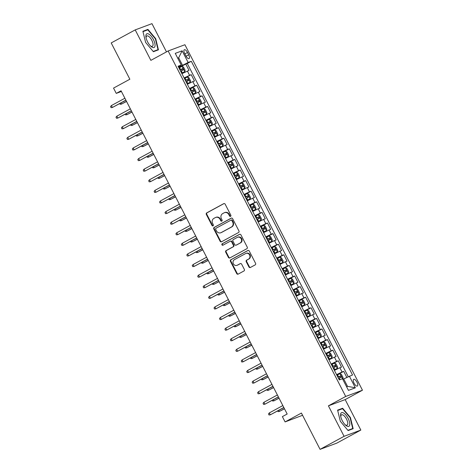 <?xml version="1.0" encoding="UTF-8"?>
<svg xmlns="http://www.w3.org/2000/svg" width="473" height="473" viewBox="0 0 473 473"><rect width="100%" height="100%" fill="white"/><g stroke="black" fill="none" stroke-linecap="round" stroke-linejoin="round"><path stroke-width="0.71" d="M230.57 216.338A0.822 0.751 -110.4 0 0 230.854 215.25L225.172 204.2A1.171 1.07 -110.4 0 0 223.699 203.674L206.736 212.885A1.171 1.07 -110.4 0 0 206.329 214.44L212.005 225.491A0.822 0.751 -110.4 0 0 213.039 225.863A0.822 0.751 -110.4 0 0 213.329 224.776L212.59 223.345A3.749 3.429 -110.4 0 1 213.897 218.378L215.31 217.61A3.749 3.429 -110.4 0 1 215.712 217.426A3.749 3.429 -110.4 0 1 220.034 219.301L220.773 220.731A0.822 0.751 -110.4 0 0 221.807 221.104A0.822 0.751 -110.4 0 0 222.091 220.016L221.358 218.585A3.749 3.429 -110.4 0 1 222.659 213.619L224.072 212.85A3.749 3.429 -110.4 0 1 224.474 212.667A3.749 3.429 -110.4 0 1 228.802 214.541L229.535 215.972A0.822 0.751 -110.4 0 0 230.57 216.338M356.967 382.154A3.819 1.531 61.5 0 0 353.698 379.34A3.819 1.531 61.5 0 0 354.07 383.236A3.819 1.531 61.5 0 0 357.34 386.051A3.819 1.531 61.5 0 0 356.967 382.154M248.922 266.949A1.171 1.07 -110.4 0 0 250.4 267.476L255.16 264.892A1.171 1.07 -110.4 0 0 255.568 263.337L249.259 251.062A1.171 1.07 -110.4 0 0 247.781 250.536L230.818 259.748A1.171 1.07 -110.4 0 0 230.41 261.303L236.719 273.577A1.171 1.07 -110.4 0 0 238.197 274.104L243.944 270.982A1.171 1.07 -110.4 0 0 244.352 269.433L241.65 264.176A1.171 1.07 -110.4 0 0 240.178 263.65L237.322 265.199A3.134 2.862 -110.4 0 1 233.29 263.603A3.134 2.862 -110.4 0 1 234.466 259.63L245.629 253.563A3.134 2.862 -110.4 0 1 249.667 255.16A3.134 2.862 -110.4 0 1 248.491 259.133L246.628 260.144A1.171 1.07 -110.4 0 0 246.22 261.693L248.922 266.949L249.377 266.778A1.171 1.07 -110.4 0 0 250.507 267.416M166.472 51.882L151.963 23.65L135.207 29.894L111.202 42.931L129.856 79.228L113.538 88.096L116.257 93.394L121.058 90.786L287.176 414.011L282.375 416.618L285.095 421.922L302.566 415.294M344.072 436.313L360.834 430.069L345.178 399.602L328.416 405.84L344.072 436.313L320.073 449.35L301.419 413.053L285.095 421.922M328.416 405.84L345.698 396.457L168.146 50.972L184.908 44.728L362.46 390.213L345.698 396.457M135.207 29.894L150.863 60.361L168.146 50.972M238.534 232.539A1.171 1.07 -110.4 0 0 238.942 230.984L232.633 218.709A1.171 1.07 -110.4 0 0 231.155 218.183L214.192 227.401A1.171 1.07 -110.4 0 0 213.784 228.95L220.093 241.224A1.171 1.07 -110.4 0 0 221.571 241.756L238.534 232.539M240.946 234.886L247.255 247.16A1.171 1.07 -110.4 0 1 246.847 248.715L229.884 257.927A1.171 1.07 -110.4 0 1 228.406 257.401L225.704 252.15A1.171 1.07 -110.4 0 1 226.112 250.595L232.994 246.859A1.171 1.07 -110.4 0 0 233.402 245.304L231.61 241.821A1.171 1.07 -110.4 0 0 230.132 241.295L222.972 245.185A0.822 0.751 -110.4 0 1 221.914 244.766A0.822 0.751 -110.4 0 1 222.221 243.731L239.468 234.36A1.171 1.07 -110.4 0 1 240.946 234.886M360.834 430.069L336.835 443.106L320.073 449.35M346.804 377.401L343.705 371.37L336.829 375.107M336.593 374.64L342.05 371.985L339.874 367.746L341.524 367.131L338.26 360.775L331.384 364.506M331.147 364.044L336.605 361.39L334.429 357.15L336.078 356.536L332.815 350.174L325.938 353.91M325.702 353.449L331.159 350.789L328.977 346.549L330.633 345.934L327.363 339.579L320.493 343.309M320.256 342.848L325.714 340.193L323.532 335.954L325.188 335.339L321.918 328.977L315.048 332.714M314.805 332.253L320.268 329.598L318.087 325.359L319.742 324.738L316.472 318.382L309.596 322.119M309.36 321.652L314.817 318.997L312.641 314.758L314.297 314.143L311.027 307.787L304.151 311.518M303.914 311.057L309.372 308.402L307.196 304.163L308.845 303.548L305.582 297.186L298.705 300.923M298.469 300.461L303.926 297.801L301.75 293.562L303.4 292.947L300.13 286.591L293.26 290.321M293.024 289.86L298.481 287.206L296.299 282.966L297.955 282.351L294.685 275.99L287.815 279.726M287.578 279.265L293.035 276.61L290.854 272.371L292.509 271.75L289.24 265.394L282.369 269.131M282.127 268.664L287.584 266.009L285.408 261.77L287.064 261.155L283.794 254.799L276.918 258.53M276.681 258.069L282.139 255.414L279.963 251.175L281.618 250.56L278.349 244.198L271.472 247.935M271.236 247.474L276.693 244.813L274.517 240.574L276.167 239.959L272.903 233.603L266.027 237.334M265.791 236.872L271.248 234.218L269.072 229.979L270.722 229.364L267.452 223.002L260.582 226.738M260.345 226.277L265.802 223.623L263.621 219.383L265.276 218.763L262.007 212.407L255.136 216.143M254.894 215.676L260.357 213.021L258.175 208.782L259.831 208.167L256.561 201.811L249.691 205.542M249.448 205.081L254.906 202.426L252.73 198.187L254.385 197.572L251.116 191.21L244.239 194.947M244.003 194.486L249.46 191.825L247.284 187.586L248.934 186.971L245.67 180.615L238.794 184.346M238.558 183.885L244.015 181.23L241.839 176.991L243.489 176.376L240.225 170.014L233.349 173.751M233.112 173.289L238.569 170.629L236.388 166.395L238.043 165.775L234.774 159.419L227.903 163.155M227.667 162.688L233.124 160.034L230.942 155.794L232.598 155.179L229.328 148.824L222.458 152.554M222.215 152.093L227.679 149.438L225.497 145.199L227.152 144.584L223.883 138.222L217.006 141.959M216.77 141.498L222.227 138.837L220.051 134.598L221.707 133.983L218.437 127.627L211.561 131.358M211.325 130.897L216.782 128.242L214.606 124.003L216.256 123.388L212.992 117.026L206.116 120.763M205.879 120.302L211.336 117.641L209.161 113.402L210.81 112.787L207.546 106.431L200.67 110.168M200.434 109.701L205.891 107.046L203.709 102.807L205.365 102.192L202.095 95.83L195.225 99.567M194.988 99.105L200.446 96.451L198.264 92.211L199.919 91.596L196.65 85.235L189.779 88.971M189.537 88.504L195 85.85L192.818 81.61L194.474 80.995L191.204 74.639L184.092 77.909M184.328 78.37L191.204 74.639M184.677 53.526L185.877 55.855A3.701 1.484 61.5 0 0 189.046 58.587A3.701 1.484 61.5 0 0 188.686 54.815L187.485 52.479A3.701 1.484 61.5 0 0 184.316 49.754A3.701 1.484 61.5 0 0 184.677 53.526M346.561 386.689L347.513 386.335L343.7 378.914L352.521 374.971L191.311 61.283L188.136 62.466L178.646 67.314M349.352 376.153L355.341 387.813L348.459 390.379L342.464 378.719L339.295 379.902L178.079 66.208L181.254 65.032L175.258 53.372L182.146 50.806L188.136 62.466M348.246 376.691L187.278 63.477L185.759 64.038L189.029 70.4L181.916 73.67M195 85.85L196.65 85.235M200.446 96.451L202.095 95.83M205.891 107.046L207.546 106.431M211.336 117.641L212.992 117.026M216.782 128.242L218.437 127.627M222.227 138.837L223.883 138.222M227.679 149.438L229.328 148.824M233.124 160.034L234.774 159.419M238.569 170.629L240.225 170.014M244.015 181.23L245.67 180.615M249.46 191.825L251.116 191.21M254.906 202.426L256.561 201.811M260.357 213.021L262.007 212.407M265.802 223.623L267.452 223.002M271.248 234.218L272.903 233.603M276.693 244.813L278.349 244.198M282.139 255.414L283.794 254.799M287.584 266.009L289.24 265.394M293.035 276.61L294.685 275.99M298.481 287.206L300.13 286.591M303.926 297.801L305.582 297.186M309.372 308.402L311.027 307.787M314.817 318.997L316.472 318.382M320.268 329.598L321.918 328.977M325.714 340.193L327.363 339.579M331.159 350.789L332.815 350.174M336.605 361.39L338.26 360.775M342.05 371.985L343.705 371.37M343.7 378.914L342.813 379.393M182.483 65.227L178.67 57.807L177.724 58.161M177.789 58.291L178.67 57.807L182.146 50.806M178.422 66.876L181.254 65.032M345.178 399.602L362.46 390.213M116.257 93.394L121.413 91.472M178.883 67.775L185.759 64.038M187.278 63.477L191.311 61.283M192.818 81.61L187.361 84.271M198.264 92.211L192.807 94.866M203.709 102.807L198.252 105.461M209.161 113.402L203.697 116.062M214.606 124.003L209.149 126.658M220.051 134.598L214.594 137.259M225.497 145.199L220.04 147.854M230.942 155.794L225.485 158.449M236.388 166.395L230.93 169.05M241.839 176.991L236.376 179.645M247.284 187.586L241.827 190.247M252.73 198.187L247.273 200.842M258.175 208.782L252.718 211.437M263.621 219.383L258.163 222.038M269.072 229.979L263.609 232.633M274.517 240.574L269.06 243.234M279.963 251.175L274.506 253.83M285.408 261.77L279.951 264.425M290.854 272.371L285.396 275.026M296.299 282.966L290.842 285.621M301.75 293.562L296.287 296.222M307.196 304.163L301.739 306.817M312.641 314.758L307.184 317.413M318.087 325.359L312.629 328.014M323.532 335.954L318.075 338.609M328.977 346.549L323.52 349.21M334.429 357.15L328.966 359.805M339.874 367.746L334.417 370.4M355.341 387.813L347.513 386.335M145.619 42.428L153.4 51.717L158.443 49.836L155.712 38.668L147.931 29.379L142.887 31.259L145.619 42.428M353.154 428.698L350.422 417.535L342.641 408.246L337.598 410.126L340.329 421.295L348.104 430.578L353.154 428.698M145.524 30.692L147.931 29.379M155.369 38.857L155.712 38.668M340.235 409.553L342.641 408.246M350.079 417.718L350.422 417.535M230.694 216.256A0.822 0.751 -110.4 0 1 229.99 215.8L229.251 214.37A3.749 3.429 -110.4 0 0 224.929 212.495L224.474 212.667M215.712 217.426L216.167 217.261A3.749 3.429 -110.4 0 1 220.489 219.135L221.222 220.56A0.822 0.751 -110.4 0 0 221.926 221.015M224.042 203.561L207.186 212.72A1.171 1.07 -110.4 0 0 206.778 214.269L212.46 225.325A0.822 0.751 -110.4 0 0 213.163 225.775M231.504 218.071L214.647 227.229A1.171 1.07 -110.4 0 0 214.239 228.784L220.548 241.059A1.171 1.07 -110.4 0 0 221.677 241.697M231.9 220.572A0.822 0.751 -110.4 0 0 230.865 220.205L215.978 228.293A0.822 0.751 -110.4 0 0 215.694 229.381L216.468 230.889A3.749 3.429 -110.4 0 0 220.79 232.763A3.749 3.429 -110.4 0 0 221.193 232.58L231.374 227.046A3.749 3.429 -110.4 0 0 232.675 222.079L231.9 220.572L232.355 220.406A0.822 0.751 -110.4 0 0 231.321 220.034M220.79 232.763L221.246 232.592A3.749 3.429 -110.4 0 0 221.648 232.409L221.193 232.58M232.355 220.406L233.13 221.914A3.749 3.429 -110.4 0 1 231.823 226.88L221.648 232.409M230.588 241.124A1.171 1.07 -110.4 0 1 232.066 241.656L233.851 245.138A1.171 1.07 -110.4 0 1 233.443 246.687L226.567 250.43A1.171 1.07 -110.4 0 0 226.159 251.979L228.861 257.235A1.171 1.07 -110.4 0 0 229.99 257.874M239.817 234.247L222.677 243.56A0.822 0.751 -110.4 0 0 223.132 245.097M240.13 242.98A3.134 2.862 -110.4 0 0 237.606 237.263A3.134 2.862 -110.4 0 0 237.275 237.416L233.337 239.551A1.171 1.07 -110.4 0 0 232.929 241.106L234.72 244.588A1.171 1.07 -110.4 0 0 236.198 245.12L240.586 242.815A3.134 2.862 -110.4 0 0 238.061 237.091L237.606 237.263M236.394 245.044A1.171 1.07 -110.4 0 0 236.648 244.949L236.198 245.12M240.586 242.815L236.648 244.949M245.966 253.41L246.421 253.244A3.134 2.862 -110.4 0 1 248.946 258.962L247.083 259.973A1.171 1.07 -110.4 0 0 246.675 261.528L249.377 266.778M236.991 265.353L237.44 265.182A3.134 2.862 -110.4 0 0 237.777 265.028L237.322 265.199M240.521 263.538L237.777 265.028M248.13 250.424L231.273 259.582A1.171 1.07 -110.4 0 0 230.865 261.131L237.174 273.406A1.171 1.07 -110.4 0 0 238.303 274.05M181.697 73.244L184.783 71.642L185.132 70.282L183.5 67.101L182.052 66.38L178.936 67.87M184.772 71.677L181.656 73.173M180.621 71.157L183.282 69.856L182.625 68.585L179.971 69.886M180.006 69.957L181.242 69.336L182.182 70.016M120.863 103.008L121.431 104.107L126.545 101.464M119.787 103.593L120.148 104.297L121.431 104.107L126.492 101.358M111.392 105.574L110.54 106.608L111.084 107.667L112.373 107.483L111.392 105.574L124.89 98.242M125.871 100.146L112.373 107.483L125.924 100.258M153.418 39.555A7.757 3.116 61.5 0 0 148.061 33.772A7.757 3.116 61.5 0 0 145.986 37.355A7.757 3.116 61.5 0 0 147.529 41.748A7.757 3.116 61.5 0 0 150.798 46.212A7.757 3.116 61.5 0 0 154.854 46.632A7.757 3.116 61.5 0 0 153.418 39.555M150.284 45.71A5.871 2.359 61.5 0 0 152.401 46.289A5.871 2.359 61.5 0 0 151.827 40.3A5.871 2.359 61.5 0 0 146.796 35.966A5.871 2.359 61.5 0 0 146.127 38.059M142.976 31.638L147.824 29.834L155.363 38.833L158.012 49.653L153.175 51.451M155.984 50.753L158.012 49.653M343.587 413A7.757 3.116 61.5 0 0 340.696 416.216A7.757 3.116 61.5 0 0 345.509 425.079A7.757 3.116 61.5 0 0 346.774 426.031A7.757 3.116 61.5 0 0 349.506 422.011A7.757 3.116 61.5 0 0 343.587 413M344.994 424.577A5.871 2.359 61.5 0 0 345.515 424.925A5.871 2.359 61.5 0 0 347.111 425.15A5.871 2.359 61.5 0 0 347.099 420.391A5.871 2.359 61.5 0 0 343.102 415.058A5.871 2.359 61.5 0 0 341.506 414.833A5.871 2.359 61.5 0 0 340.838 416.92M350.694 429.614L352.722 428.514L347.886 430.318M337.687 410.505L342.535 408.696L350.073 417.694L352.722 428.514M187.142 83.839L190.229 82.243L190.578 80.877L188.946 77.702L187.497 76.981L184.381 78.471M190.217 82.278L187.107 83.768M186.066 81.752L188.727 80.457L188.071 79.18L185.416 80.481M185.451 80.558L186.693 79.931L187.627 80.611M126.309 113.603L126.876 114.703L131.997 112.066M125.233 114.188L125.593 114.892L126.876 114.703L131.937 111.953M192.588 94.44L195.662 92.874L196.029 91.478L194.391 88.297L192.943 87.576L189.827 89.066M195.662 92.874L192.552 94.364M191.518 92.353L194.172 91.053L193.516 89.781L190.861 91.082M190.897 91.153L192.139 90.532L193.073 91.212M131.76 124.204L132.322 125.304L137.442 122.661M130.678 124.789L131.039 125.487L132.322 125.304L137.383 122.554M198.033 105.036L201.114 103.475L201.474 102.073L199.837 98.898L198.388 98.171L195.272 99.667M201.114 103.475L197.998 104.965M196.963 102.948L199.618 101.648L198.967 100.377L196.307 101.677M196.348 101.748L197.584 101.127L198.524 101.807M137.205 134.799L137.767 135.899L142.887 133.262M136.123 135.384L136.484 136.088L137.767 135.899L142.828 133.15M203.479 115.631L206.559 114.07L206.92 112.675L205.288 109.494L203.833 108.772L200.718 110.262M206.559 114.07L203.443 115.56M202.409 113.55L205.063 112.249L204.413 110.978L201.752 112.278M201.794 112.349L203.029 111.729L203.969 112.408M142.651 145.394L143.218 146.5L148.333 143.857M141.569 145.986L141.93 146.683L143.218 146.5L148.28 143.751M116.837 116.175L115.986 117.203L116.535 118.268L117.818 118.079L116.837 116.175L130.335 108.837M131.317 110.747L117.818 118.079L131.37 110.853M122.282 126.77L121.437 127.805L121.981 128.863L123.264 128.68L122.282 126.77L135.781 119.438M136.762 121.342L123.264 128.68L136.821 121.455M127.728 137.365L126.882 138.4L127.426 139.464L128.709 139.275L127.728 137.365L141.226 130.034M142.207 131.943L128.709 139.275L142.267 132.05M133.179 147.966L132.328 149.001L132.872 150.059L134.155 149.87L133.179 147.966L146.677 140.629M147.653 142.539L134.155 149.87L147.712 142.645M208.924 126.232L212.005 124.665L212.365 123.27L210.733 120.089L209.279 119.367L206.169 120.857M212.005 124.665L208.889 126.161M207.854 124.145L210.509 122.844L209.858 121.573L207.204 122.874M207.239 122.945L208.475 122.324L209.415 123.004M148.096 155.995L148.664 157.095L153.778 154.452M147.02 156.581L147.381 157.284L148.664 157.095L153.725 154.346M138.624 158.561L137.773 159.596L138.317 160.654L139.6 160.471L138.624 158.561L152.123 151.23M153.104 153.134L139.6 160.471L153.157 153.246M214.375 136.827L217.462 135.231L217.811 133.865L216.179 130.69L214.73 129.969L211.614 131.459M217.45 135.266L214.334 136.756M213.299 134.74L215.96 133.445L215.304 132.168L212.649 133.469M212.684 133.546L213.92 132.919L214.86 133.599M153.542 166.591L154.109 167.69L159.224 165.053M152.466 167.176L152.826 167.88L154.109 167.69L159.17 164.941M219.821 147.428L222.907 145.826L223.256 144.466L221.624 141.285L220.176 140.564L217.06 142.054M222.895 145.861L219.785 147.351M218.751 145.341L221.405 144.04L220.749 142.769L218.094 144.07M218.13 144.141L219.371 143.52L220.306 144.2M158.987 177.192L159.555 178.291L164.675 175.649M157.911 177.777L158.272 178.475L159.555 178.291L164.616 175.542M225.266 158.023L228.341 156.462L228.707 155.061L227.07 151.886L225.621 151.159L222.505 152.655M228.341 156.462L225.231 157.952M224.196 155.936L226.851 154.636L226.195 153.364L223.54 154.665M223.575 154.736L224.817 154.115L225.751 154.795M164.438 187.787L165 188.887L170.12 186.25M163.356 188.372L163.717 189.076L165 188.887L170.061 186.137M230.712 168.619L233.792 167.058L234.153 165.662L232.515 162.481L231.066 161.76L227.951 163.25M233.792 167.058L230.676 168.548M229.642 166.537L232.296 165.237L231.646 163.965L228.985 165.266M229.027 165.337L230.262 164.716L231.202 165.396M169.884 198.382L170.446 199.488L175.566 196.845M168.802 198.973L169.163 199.671L170.446 199.488L175.507 196.738M236.157 179.22L239.237 177.653L239.598 176.258L237.966 173.077L236.512 172.355L233.396 173.845M239.237 177.653L236.122 179.149M235.087 177.133L237.742 175.832L237.091 174.561L234.431 175.861M234.472 175.932L235.708 175.312L236.648 175.991M175.329 208.983L175.897 210.083L181.011 207.44M174.247 209.569L174.608 210.272L175.897 210.083L180.958 207.334M144.07 169.163L143.218 170.197L143.762 171.256L145.051 171.066L144.07 169.163L157.568 161.825M158.55 163.735L145.051 171.066L158.603 163.841M149.515 179.758L148.664 180.792L149.214 181.851L150.497 181.667L149.515 179.758L163.014 172.426M163.995 174.33L150.497 181.667L164.048 174.442M154.961 190.353L154.115 191.388L154.659 192.452L155.942 192.263L154.961 190.353L168.459 183.021M169.44 184.931L155.942 192.263L169.5 185.038M160.406 200.954L159.561 201.989L160.105 203.047L161.388 202.858L160.406 200.954L173.904 193.617M174.886 195.526L161.388 202.858L174.945 195.633M165.857 211.549L165.006 212.584L165.55 213.642L166.833 213.459L165.857 211.549L179.356 204.218M180.331 206.122L166.833 213.459L180.39 206.234M241.602 189.815L244.695 188.219L245.044 186.859L243.412 183.678L241.957 182.956L238.847 184.446M244.683 188.254L241.567 189.744M240.532 187.728L243.187 186.433L242.537 185.156L239.882 186.457M239.917 186.533L241.153 185.907L242.093 186.587M180.775 219.578L181.342 220.678L186.457 218.041M179.699 220.164L180.059 220.867L181.342 220.678L186.403 217.929M171.303 222.15L170.451 223.185L170.995 224.243L172.284 224.054L171.303 222.15L184.801 214.813M185.783 216.723L172.284 224.054L185.836 216.829M247.054 200.416L250.14 198.814L250.489 197.454L248.857 194.273L247.409 193.552L244.293 195.042M250.128 198.849L247.012 200.339M245.978 198.329L248.638 197.028L247.982 195.757L245.327 197.058M245.363 197.129L246.599 196.508L247.539 197.188M186.22 230.18L186.788 231.279L191.902 228.636M185.144 230.765L185.505 231.463L186.788 231.279L191.849 228.53M176.748 232.746L175.897 233.78L176.441 234.839L177.73 234.655L176.748 232.746L190.247 225.414M191.228 227.318L177.73 234.655L191.281 227.43M252.499 211.011L255.574 209.45L255.94 208.049L254.303 204.874L252.854 204.147L249.738 205.643M255.574 209.45L252.464 210.94M251.429 208.924L254.084 207.623L253.427 206.352L250.773 207.653M250.808 207.724L252.05 207.103L252.984 207.783M191.666 240.775L192.233 241.874L197.353 239.237M190.589 241.36L190.95 242.064L192.233 241.874L197.294 239.125M182.194 243.341L181.342 244.375L181.892 245.44L183.175 245.251L182.194 243.341L195.692 236.009M196.673 237.919L183.175 245.251L196.727 238.025M257.945 221.606L261.019 220.046L261.386 218.65L259.748 215.469L258.299 214.748L255.184 216.238M261.019 220.046L257.909 221.535M256.874 219.525L259.529 218.224L258.873 216.953L256.218 218.254M256.254 218.325L257.495 217.704L258.429 218.384M197.117 251.376L197.679 252.476L202.799 249.833M196.035 251.961L196.396 252.659L197.679 252.476L202.74 249.726M187.639 253.942L186.794 254.977L187.338 256.035L188.621 255.846L187.639 253.942L201.137 246.604M202.119 248.514L188.621 255.846L202.178 248.627M263.39 232.208L266.47 230.641L266.831 229.245L265.193 226.064L263.745 225.343L260.629 226.833M266.47 230.641L263.355 232.137M262.32 230.12L264.975 228.82L264.324 227.548L261.664 228.849M261.705 228.92L262.941 228.299L263.881 228.979M202.562 261.971L203.13 263.071L208.244 260.434M201.48 262.556L201.841 263.26L203.13 263.071L208.185 260.321M193.085 264.537L192.239 265.572L192.783 266.63L194.066 266.447L193.085 264.537L206.589 257.206M207.564 259.109L194.066 266.447L207.623 259.222M268.835 242.803L271.916 241.242L272.277 239.846L270.645 236.666L269.19 235.944L266.074 237.434M271.916 241.242L268.8 242.732M267.765 240.722L270.42 239.421L269.77 238.15L267.115 239.444M267.15 239.521L268.386 238.895L269.326 239.575M208.008 272.566L208.575 273.672L213.69 271.029M206.926 273.152L207.286 273.855L208.575 273.672L213.636 270.917M198.536 275.138L197.684 276.173L198.228 277.231L199.511 277.042L198.536 275.138L212.034 267.801M213.01 269.711L199.511 277.042L213.069 269.817M274.287 253.404L277.373 251.802L277.722 250.442L276.09 247.261L274.636 246.539L271.526 248.029M277.361 251.837L274.245 253.327M273.211 251.317L275.871 250.016L275.215 248.745L272.56 250.046M272.596 250.116L273.832 249.496L274.772 250.176M213.453 283.167L214.021 284.267L219.135 281.624M212.377 283.753L212.738 284.45L214.021 284.267L219.082 281.518M279.732 263.999L282.819 262.403L283.167 261.037L281.536 257.862L280.087 257.141L276.971 258.63M282.807 262.438L279.691 263.928M278.656 261.912L281.317 260.611L280.66 259.34L278.006 260.641M278.041 260.712L279.277 260.091L280.217 260.771M218.898 293.763L219.466 294.862L224.58 292.225M217.822 294.348L218.183 295.051L219.466 294.862L224.527 292.113M285.178 274.594L288.252 273.033L288.619 271.638L286.981 268.457L285.532 267.736L282.416 269.226M288.252 273.033L285.142 274.523M284.107 272.513L286.762 271.212L286.106 269.941L283.451 271.242M283.487 271.313L284.728 270.692L285.662 271.372M224.35 304.364L224.912 305.463L230.032 302.821M223.268 304.949L223.628 305.647L224.912 305.463L229.973 302.714M290.623 285.195L293.703 283.634L294.064 282.233L292.426 279.052L290.978 278.331L287.862 279.821M293.703 283.634L290.588 285.124M289.553 283.108L292.208 281.807L291.551 280.536L288.897 281.837M288.932 281.908L290.174 281.287L291.108 281.967M229.795 314.959L230.357 316.059L235.477 313.422M228.713 315.544L229.074 316.248L230.357 316.059L235.418 313.309M296.068 295.791L299.149 294.23L299.51 292.834L297.878 289.653L296.423 288.932L293.307 290.422M299.149 294.23L296.033 295.72M294.998 293.709L297.677 292.397L297.003 291.137L294.342 292.432M294.383 292.509L295.619 291.882L296.559 292.562M235.241 325.554L235.808 326.66L240.923 324.017M234.159 326.145L234.519 326.843L235.808 326.66L240.863 323.91M301.514 306.392L304.594 304.825L304.955 303.43L303.323 300.249L301.869 299.527L298.759 301.017M304.594 304.825L301.478 306.315M300.444 304.305L303.098 303.004L302.448 301.733L299.793 303.033M299.829 303.104L301.065 302.484L302.005 303.163M240.686 336.155L241.254 337.255L246.368 334.612M239.604 336.741L239.965 337.444L241.254 337.255L246.315 334.506M306.965 316.987L310.052 315.39L310.4 314.025L308.768 310.85L307.314 310.128L304.204 311.618M310.04 315.426L306.924 316.916M305.889 314.9L308.55 313.599L307.893 312.328L305.239 313.629M305.274 313.7L306.51 313.079L307.45 313.759M246.131 346.75L246.699 347.85L251.813 345.213M245.055 347.336L245.416 348.039L246.699 347.85L251.76 345.101M312.411 327.582L315.497 325.986L315.846 324.626L314.214 321.445L312.765 320.724L309.649 322.214M315.485 326.021L312.369 327.511M311.335 325.501L313.995 324.2L313.339 322.929L310.684 324.23M310.72 324.301L311.961 323.68L312.895 324.36M251.577 357.352L252.144 358.451L257.259 355.808M250.501 357.937L250.861 358.635L252.144 358.451L257.206 355.702M317.856 338.183L320.93 336.622L321.297 335.221L319.659 332.04L318.211 331.319L315.095 332.815M320.93 336.622L317.821 338.112M316.786 336.096L319.464 334.783L318.784 333.524L316.13 334.825M316.165 334.896L317.407 334.275L318.341 334.955M257.028 367.947L257.59 369.046L262.71 366.409M255.946 368.532L256.307 369.236L257.59 369.046L262.651 366.297M323.301 348.778L326.382 347.217L326.742 345.822L325.105 342.641L323.656 341.92L320.54 343.41M326.382 347.217L323.266 348.707M322.231 346.697L324.886 345.396L324.236 344.125L321.575 345.42M321.61 345.497L322.852 344.876L323.786 345.55M262.474 378.542L263.035 379.648L268.156 377.005M261.392 379.133L261.752 379.831L263.035 379.648L268.096 376.898M328.747 359.379L331.827 357.813L332.188 356.417L330.556 353.236L329.102 352.515L325.986 354.005M331.827 357.813L328.711 359.309M327.677 357.292L330.331 355.992L329.681 354.72L327.02 356.021M327.062 356.092L328.297 355.471L329.238 356.151M267.919 389.143L268.487 390.243L273.601 387.6M266.837 389.728L267.198 390.432L268.487 390.243L273.548 387.493M334.192 369.975L337.273 368.414L337.633 367.013L336.001 363.838L334.547 363.116L331.437 364.606M337.273 368.414L334.157 369.904M333.122 367.888L335.777 366.587L335.126 365.316L332.472 366.616M332.507 366.687L333.743 366.067L334.683 366.746M273.364 399.738L273.932 400.838L279.046 398.201M272.288 400.324L272.643 401.027L273.932 400.838L278.993 398.089M342.718 379.009L343.079 377.614L341.447 374.433L339.992 373.711L336.882 375.201M338.567 378.489L341.252 377.176L340.572 375.917L337.917 377.218M337.953 377.288L339.188 376.668L340.128 377.348M278.81 410.339L279.377 411.439L284.492 408.796M277.734 410.925L278.094 411.622L279.377 411.439L284.439 408.69M203.981 285.733L203.13 286.768L203.674 287.826L204.963 287.643L203.981 285.733L217.479 278.402M218.461 280.306L204.963 287.643L218.514 280.418M209.427 296.329L208.575 297.363L209.119 298.428L210.408 298.238L209.427 296.329L222.925 288.997M223.906 290.907L210.408 298.238L223.96 291.013M214.872 306.93L214.021 307.964L214.571 309.023L215.854 308.834L214.872 306.93L228.37 299.592M229.352 301.502L215.854 308.834L229.405 301.614M220.317 317.525L219.472 318.56L220.016 319.618L221.299 319.435L220.317 317.525L233.816 310.193M234.797 312.103L221.299 319.435L234.856 312.21M225.763 328.126L224.917 329.161L225.461 330.219L226.744 330.03L225.763 328.126L239.267 320.789M240.243 322.698L226.744 330.03L240.302 322.805M231.214 338.721L230.363 339.756L230.907 340.814L232.19 340.631L231.214 338.721L244.712 331.39M245.694 333.294L232.19 340.631L245.747 333.406M236.66 349.316L235.808 350.351L236.352 351.415L237.641 351.226L236.66 349.316L250.158 341.985M251.139 343.895L237.641 351.226L251.193 344.001M242.105 359.918L241.254 360.952L241.798 362.011L243.087 361.821L242.105 359.918L255.603 352.586M256.585 354.49L243.087 361.821L256.638 354.602M247.55 370.513L246.699 371.547L247.249 372.606L248.532 372.422L247.55 370.513L261.049 363.181M262.03 365.091L248.532 372.422L262.083 365.197M252.996 381.114L252.15 382.149L252.694 383.207L253.977 383.018L252.996 381.114L266.494 373.776M267.476 375.686L253.977 383.018L267.535 375.793M258.441 391.709L257.596 392.744L258.14 393.802L259.423 393.619L258.441 391.709L271.945 384.378M272.921 386.281L259.423 393.619L272.98 386.394M263.893 402.304L263.041 403.339L263.585 404.403L264.868 404.214L263.893 402.304L277.391 394.973M278.372 396.882L264.868 404.214L278.426 396.989M269.338 412.905L268.487 413.94L269.031 414.998L270.32 414.815L269.338 412.905L282.836 405.574M283.818 407.478L270.32 414.815L283.871 407.59M189.549 75.254L187.373 71.015M184.872 53.904L187.485 52.479M186.078 56.228L188.686 54.815M229.251 214.37L228.802 214.541M221.222 220.56L220.773 220.731M220.489 219.135L220.034 219.301M212.46 225.325L212.005 225.491M206.778 214.269L206.329 214.44M207.186 212.72L206.736 212.885M229.99 215.8L229.535 215.972M220.548 241.059L220.093 241.224M214.239 228.784L213.784 228.95M214.647 227.229L214.192 227.401M231.823 226.88L231.374 227.046M233.13 221.914L232.675 222.079M228.861 257.235L228.406 257.401M226.159 251.979L225.704 252.15M226.567 250.43L226.112 250.595M233.443 246.687L232.994 246.859M233.851 245.138L233.402 245.304M232.066 241.656L231.61 241.821M222.677 243.56L222.221 243.731M246.675 261.528L246.22 261.693M247.083 259.973L246.628 260.144M248.946 258.962L248.491 259.133M237.174 273.406L236.719 273.577M230.865 261.131L230.41 261.303M231.273 259.582L230.818 259.748M184.783 71.642L182.087 66.397M180.633 69.549L179.598 67.533M182.324 72.83L181.289 70.82M181.242 69.336L182.625 68.585M190.229 82.243L187.533 76.998M186.078 80.144L185.044 78.128M187.769 83.431L186.734 81.415M186.693 79.931L188.071 79.18M195.674 92.838L192.978 87.594M191.524 90.739L190.489 88.729M193.215 94.026L192.18 92.016M192.139 90.532L193.516 89.781M201.12 103.439L198.424 98.189M196.969 101.34L195.934 99.324M198.66 104.628L197.625 102.611M197.584 101.127L198.967 100.377M206.565 114.034L203.869 108.79M202.42 111.935L201.386 109.925M204.105 115.223L203.071 113.207M203.029 111.729L204.413 110.978M212.016 124.63L209.32 119.385M207.866 122.537L206.831 120.52M209.551 125.818L208.516 123.808M208.475 122.324L209.858 121.573M217.462 135.231L214.766 129.986M213.311 133.132L212.276 131.122M215.002 136.419L213.967 134.403M213.92 132.919L215.304 132.168M222.907 145.826L220.211 140.582M218.757 143.727L217.722 141.717M220.448 147.014L219.413 145.004M219.371 143.52L220.749 142.769M228.353 156.427L225.656 151.177M224.202 154.328L223.167 152.312M225.893 157.615L224.858 155.599M224.817 154.115L226.195 153.364M233.798 167.022L231.102 161.778M229.653 164.923L228.619 162.913M231.338 168.211L230.304 166.194M230.262 164.716L231.646 163.965M239.243 177.623L236.547 172.373M235.099 175.524L234.064 173.508M236.784 178.806L235.749 176.796M235.708 175.312L237.091 174.561M244.695 188.219L241.999 182.974M240.544 186.12L239.509 184.109M242.229 189.407L241.195 187.391M241.153 185.907L242.537 185.156M250.14 198.814L247.444 193.569M245.99 196.721L244.955 194.705M247.681 200.002L246.646 197.992M246.599 196.508L247.982 195.757M255.586 209.415L252.889 204.165M251.435 207.316L250.4 205.3M253.126 210.603L252.091 208.587M252.05 207.103L253.427 206.352M261.031 220.01L258.335 214.766M256.88 217.911L255.846 215.901M258.571 221.198L257.537 219.182M257.495 217.704L258.873 216.953M266.476 230.611L263.78 225.361M262.332 228.512L261.297 226.496M264.017 231.794L262.982 229.783M262.941 228.299L264.324 227.548M271.922 241.206L269.226 235.962M267.777 239.107L266.742 237.097M269.462 242.395L268.428 240.379M268.386 238.895L269.77 238.15M277.373 251.802L274.677 246.557M273.223 249.709L272.188 247.692M274.908 252.99L273.873 250.98M273.832 249.496L275.215 248.745M282.819 262.403L280.122 257.158M278.668 260.304L277.633 258.288M280.359 263.591L279.324 261.575M279.277 260.091L280.66 259.34M288.264 272.998L285.568 267.753M284.113 270.899L283.079 268.889M285.804 274.186L284.77 272.17M284.728 270.692L286.106 269.941M293.709 283.599L291.013 278.349M289.559 281.5L288.524 279.484M291.25 284.781L290.215 282.771M290.174 281.287L291.551 280.536M299.155 294.194L296.459 288.95M295.01 292.095L293.975 290.085M296.695 295.383L295.66 293.366M295.619 291.882L297.003 291.137M304.6 304.789L301.904 299.545M300.456 302.696L299.421 300.68M302.141 305.978L301.106 303.968M301.065 302.484L302.448 301.733M310.052 315.39L307.355 310.146M305.901 313.292L304.866 311.275M307.586 316.579L306.551 314.563M306.51 313.079L307.893 312.328M315.497 325.986L312.801 320.741M311.346 323.887L310.312 321.877M313.037 327.174L312.003 325.158M311.961 323.68L313.339 322.929M320.942 336.587L318.246 331.337M316.792 334.488L315.757 332.472M318.483 337.769L317.448 335.759M317.407 334.275L318.784 333.524M326.388 347.182L323.692 341.938M322.237 345.083L321.202 343.073M323.928 348.37L322.893 346.354M322.852 344.876L324.236 344.125M331.833 357.777L329.137 352.533M327.688 355.684L326.654 353.668M329.374 358.966L328.339 356.955M328.297 355.471L329.681 354.72M337.279 368.378L334.588 363.134M333.134 366.279L332.099 364.263M334.819 369.567L333.784 367.551M333.743 366.067L335.126 365.316M342.73 378.974L340.034 373.729M338.579 376.875L337.545 374.864M339.998 379.636L339.23 378.146M339.188 376.668L340.572 375.917M231.409 219.992L230.954 220.164M230.712 241.07L230.256 241.236M236.524 245.008L236.074 245.174"/></g></svg>
